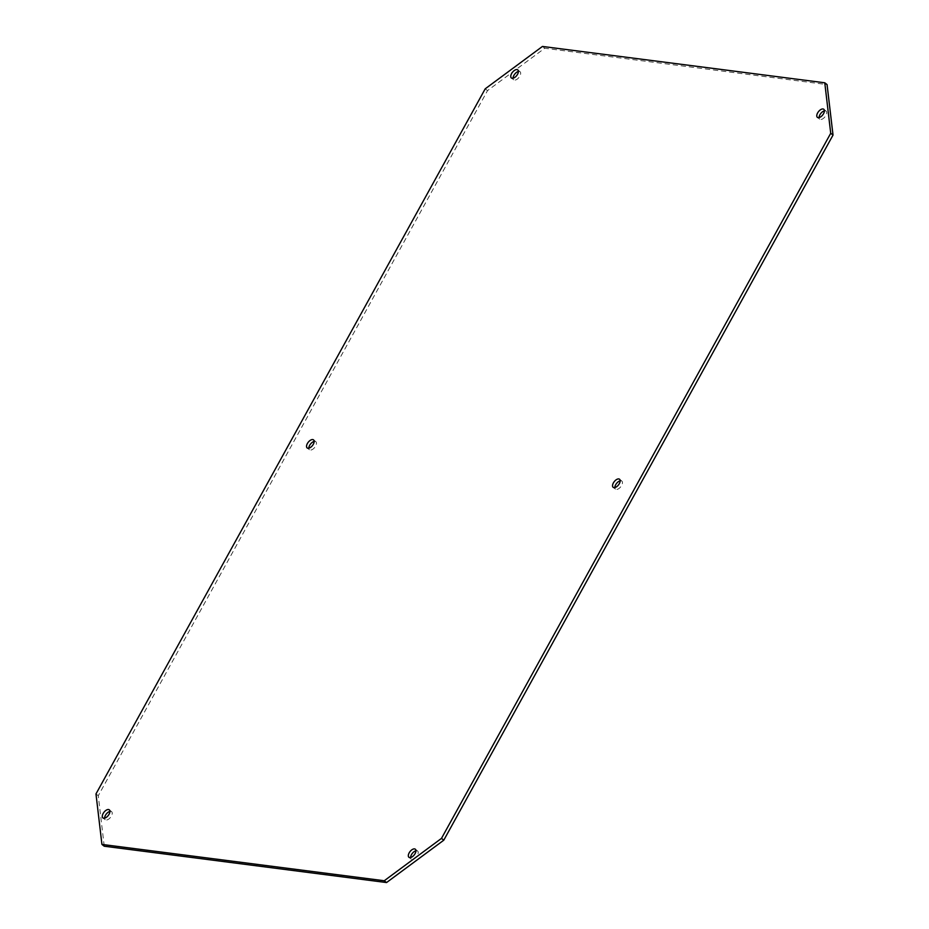 <?xml version="1.0" encoding="UTF-8"?>
<svg xmlns="http://www.w3.org/2000/svg" width="929" height="929" viewBox="0 0 929 929"><rect width="100%" height="100%" fill="white"/><g stroke="black" fill="none" stroke-linecap="round" stroke-linejoin="round"><path stroke-width="0.7" stroke-dasharray="4.64 3.48" d="M314.153 441.414A5.144 2.682 128.2 0 1 315.047 441.356A5.144 2.682 128.2 0 1 315.814 441.67A5.144 2.682 128.2 0 1 315.21 446.744A5.144 2.682 128.2 0 1 310.24 450.066A5.144 2.682 128.2 0 1 309.462 449.752A5.144 2.682 128.2 0 1 308.823 448.208M620.177 480.792A5.144 2.682 128.2 0 1 621.06 480.734A5.144 2.682 128.2 0 1 621.826 481.048A5.144 2.682 128.2 0 1 621.222 486.122A5.144 2.682 128.2 0 1 616.252 489.444A5.144 2.682 128.2 0 1 615.486 489.13A5.144 2.682 128.2 0 1 614.847 487.586M518.394 71.452A5.144 2.682 128.2 0 1 519.276 71.394A5.144 2.682 128.2 0 1 520.054 71.707A5.144 2.682 128.2 0 1 519.439 76.782A5.144 2.682 128.2 0 1 514.469 80.103A5.144 2.682 128.2 0 1 513.702 79.789A5.144 2.682 128.2 0 1 513.063 78.233M824.406 110.83A5.144 2.682 128.2 0 1 825.289 110.772A5.144 2.682 128.2 0 1 826.067 111.085A5.144 2.682 128.2 0 1 825.451 116.16A5.144 2.682 128.2 0 1 820.481 119.481A5.144 2.682 128.2 0 1 819.715 119.167A5.144 2.682 128.2 0 1 819.076 117.611M109.924 811.389A5.144 2.682 128.2 0 1 110.806 811.331A5.144 2.682 128.2 0 1 111.585 811.632A5.144 2.682 128.2 0 1 110.981 816.707A5.144 2.682 128.2 0 1 106.011 820.028A5.144 2.682 128.2 0 1 105.232 819.726A5.144 2.682 128.2 0 1 104.594 818.17M415.937 850.767A5.144 2.682 128.2 0 1 416.831 850.709A5.144 2.682 128.2 0 1 417.597 851.01A5.144 2.682 128.2 0 1 416.993 856.085A5.144 2.682 128.2 0 1 412.023 859.406A5.144 2.682 128.2 0 1 411.245 859.104A5.144 2.682 128.2 0 1 410.606 857.548M104.234 846.214L98.277 795.723L487.516 90.612L544.742 48.25L827.065 84.585M485.217 88.812L487.516 90.612M98.277 795.723L95.977 793.923M544.742 48.25L542.443 46.45M309.462 449.752L307.174 447.952M615.486 489.13L613.186 487.33M513.702 79.789L511.403 77.99M819.715 119.167L817.415 117.368M105.232 819.726L102.933 817.915M411.245 859.104L408.946 857.293M417.597 851.01L415.298 849.211M111.585 811.632L109.285 809.833M826.067 111.085L823.768 109.274M520.054 71.707L517.755 69.896M621.826 481.048L619.538 479.248M315.814 441.67L313.514 439.87"/><path stroke-width="1.39" d="M307.94 448.266A5.144 2.682 128.2 0 1 307.174 447.952A5.144 2.682 128.2 0 1 307.778 442.878A5.144 2.682 128.2 0 1 312.748 439.556A5.144 2.682 128.2 0 1 313.514 439.87A5.144 2.682 128.2 0 1 312.91 444.945A5.144 2.682 128.2 0 1 307.94 448.266M308.823 448.208A5.144 2.682 128.2 0 1 314.153 441.414M613.953 487.644A5.144 2.682 128.2 0 1 613.186 487.33A5.144 2.682 128.2 0 1 613.79 482.256A5.144 2.682 128.2 0 1 618.76 478.934A5.144 2.682 128.2 0 1 619.538 479.248A5.144 2.682 128.2 0 1 618.923 484.323A5.144 2.682 128.2 0 1 613.953 487.644M614.847 487.586A5.144 2.682 128.2 0 1 620.177 480.792M512.169 78.291A5.144 2.682 128.2 0 1 511.403 77.99A5.144 2.682 128.2 0 1 512.007 72.915A5.144 2.682 128.2 0 1 516.977 69.594A5.144 2.682 128.2 0 1 517.755 69.896A5.144 2.682 128.2 0 1 517.139 74.97A5.144 2.682 128.2 0 1 512.169 78.291M513.063 78.233A5.144 2.682 128.2 0 1 518.394 71.452M818.194 117.669A5.144 2.682 128.2 0 1 817.415 117.368A5.144 2.682 128.2 0 1 818.019 112.293A5.144 2.682 128.2 0 1 822.989 108.972A5.144 2.682 128.2 0 1 823.768 109.274A5.144 2.682 128.2 0 1 823.152 114.348A5.144 2.682 128.2 0 1 818.194 117.669M819.076 117.611A5.144 2.682 128.2 0 1 824.406 110.83M103.711 818.228A5.144 2.682 128.2 0 1 102.933 817.915A5.144 2.682 128.2 0 1 103.549 812.84A5.144 2.682 128.2 0 1 108.519 809.519A5.144 2.682 128.2 0 1 109.285 809.833A5.144 2.682 128.2 0 1 108.681 814.907A5.144 2.682 128.2 0 1 103.711 818.228M104.594 818.17A5.144 2.682 128.2 0 1 109.924 811.389M409.724 857.606A5.144 2.682 128.2 0 1 408.946 857.293A5.144 2.682 128.2 0 1 409.561 852.218A5.144 2.682 128.2 0 1 414.531 848.897A5.144 2.682 128.2 0 1 415.298 849.211A5.144 2.682 128.2 0 1 414.694 854.285A5.144 2.682 128.2 0 1 409.724 857.606M410.606 857.548A5.144 2.682 128.2 0 1 415.937 850.767M833.023 135.077L830.723 133.277L824.766 82.786L827.065 84.585L833.023 135.077L443.783 840.188L386.557 882.55L104.234 846.214L101.935 844.415L384.258 880.75L441.484 838.388L443.783 840.188M830.723 133.277L441.484 838.388M101.935 844.415L95.977 793.923L485.217 88.812L542.443 46.45L824.766 82.786M386.557 882.55L384.258 880.75"/></g></svg>
